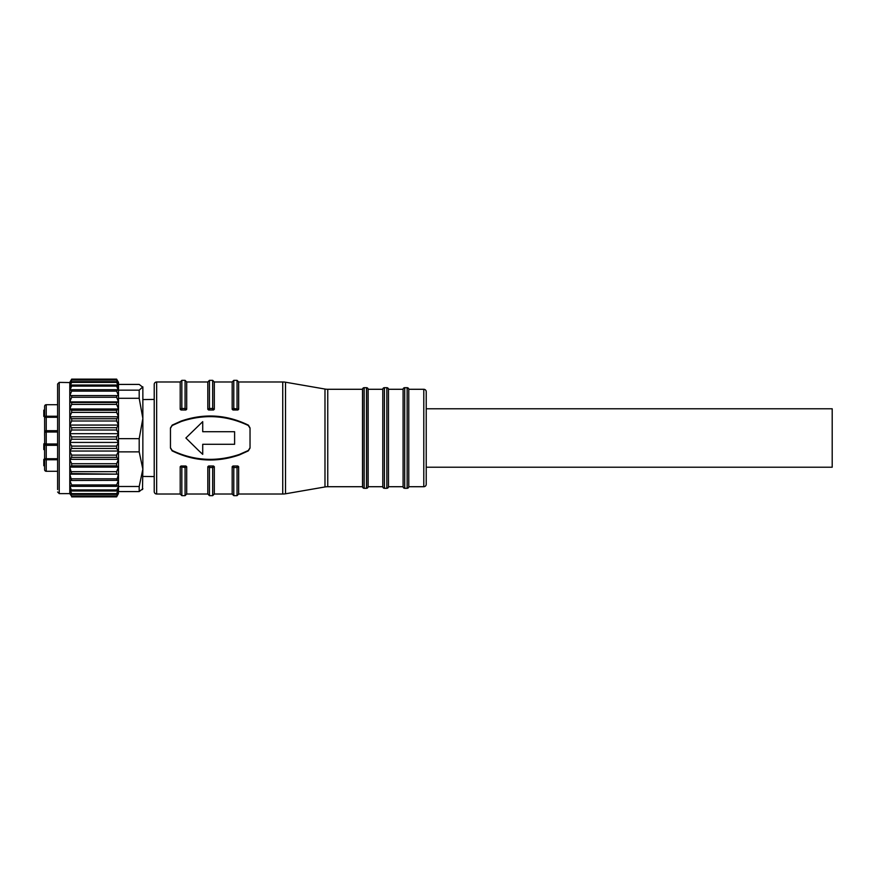 <?xml version="1.0" encoding="UTF-8"?>
<svg xmlns="http://www.w3.org/2000/svg" width="876" height="876" viewBox="0 0 876 876"><rect width="100%" height="100%" fill="white"/><g stroke="black" fill="none" stroke-linecap="round" stroke-linejoin="round"><path stroke-width="1.31" d="M44.665 444.11L44.61 406.333A1.621 1.621 0 0 1 46.231 404.712L57.608 404.712M44.61 443.683A1.621 1.621 0 0 0 46.231 445.304L46.231 443.979L44.61 443.683L44.61 459.659M57.608 471.288L46.231 471.288A1.621 1.621 0 0 1 44.61 469.667L44.61 458.717A1.621 1.062 0 0 0 46.231 459.78L46.231 445.304L57.608 445.304M43.8 465.747L44.61 465.747L44.61 469.459M44.61 433.127L44.61 435.569L44.61 433.127M44.61 465.747L44.61 466.35M44.61 416.341L44.61 415.301L44.61 417.283L46.231 417.283L46.231 404.712M43.8 415.158L44.61 415.301L43.8 415.301L43.8 410.154L44.61 410.154M44.742 431.682L44.61 432.317A1.621 1.621 0 0 1 46.231 430.696A1.621 1.621 0 0 0 44.61 432.317L46.231 432.021L46.231 417.283L57.608 417.283M57.608 430.696L46.231 430.696M154.22 476.566L142.854 476.435M142.854 441.252L142.854 434.748M185.077 495.652L186.697 494.02L186.697 466.711L185.077 467.532L185.077 495.652L181.836 495.652L181.836 466.415L181.014 466.01L180.204 466.711L180.204 494.02L156.662 494.02A2.431 2.431 0 0 1 154.22 491.589L154.22 384.411A2.431 2.431 0 0 1 156.662 381.98L180.204 381.98L180.204 409.289L181.014 409.99L180.204 409.289L181.836 408.468L181.836 380.348L180.204 381.98M238.666 381.98L237.046 380.348L237.046 409.585L237.856 409.99L238.666 409.289L238.666 381.98L282.74 381.98A16.239 16.239 0 0 1 285.51 382.21L285.51 493.79A16.239 16.239 0 0 1 282.74 494.02L238.666 494.02L238.666 466.711L237.856 466.01L238.666 466.711L237.046 467.532L237.046 495.652L238.666 494.02M237.856 409.99L232.983 409.99L232.173 409.289L232.983 409.99L237.046 409.585M232.173 381.98L232.173 409.289L233.793 408.468L233.793 380.348L232.173 381.98L214.313 381.98L214.313 409.289L213.492 409.99L208.63 409.99L207.809 409.289L208.63 409.99L213.492 409.99M207.809 381.98L207.809 409.289L209.441 408.468L209.441 380.348L207.809 381.98L186.697 381.98L186.697 409.289L185.887 409.99L181.014 409.99L185.887 409.99M181.014 466.01L185.887 466.01L186.697 466.711L185.887 466.01L181.836 466.415M186.697 494.02L207.809 494.02L207.809 466.711L208.63 466.01L213.492 466.01L214.313 466.711L213.492 466.01L208.63 466.01M214.313 494.02L214.313 466.711L212.682 467.532L212.682 495.652L214.313 494.02L232.173 494.02L232.173 466.711L232.983 466.01L237.856 466.01L232.983 466.01M248.456 425.21L250.032 427.948L250.032 448.052L248.313 450.877L239.345 454.951C216.317 462.835 193.935 461.477 172.2 450.888L170.459 448.052L170.459 427.948L172.189 425.123L181.146 421.049C204.174 413.165 226.555 414.523 248.302 425.112L248.302 425.495C226.555 415.202 204.174 413.888 181.146 421.542L172.189 425.495L170.459 428.244M368.15 389.283L382.79 389.283L382.79 486.717L368.15 486.717L368.15 389.283A2.847 2.847 0 0 0 368.051 388.834A1.621 1.621 0 0 0 366.496 387.696L364.175 387.696A1.621 1.621 0 0 0 362.62 388.834A2.847 2.847 0 0 0 362.522 389.283L327.755 389.283A16.239 16.239 0 0 1 324.985 389.043L324.985 486.957L285.51 493.79M362.522 389.283L362.522 486.717L327.755 486.717A16.239 16.239 0 0 0 324.985 486.957M172.046 450.79L172.2 450.505C193.935 460.798 216.317 462.112 239.345 454.458L248.313 450.505L250.032 447.756M233.793 409.585L233.793 408.468L238.666 409.289M214.313 381.98L212.682 380.348L212.682 408.468L214.313 409.289M186.697 381.98L185.077 380.348L185.077 408.468L186.697 409.289M185.077 466.415L185.077 467.532L180.204 466.711M212.682 495.652L209.441 495.652L209.441 467.532L207.809 466.711M237.046 495.652L233.793 495.652L233.793 467.532L232.173 466.711M362.62 388.834L362.62 487.165A2.847 2.847 0 0 1 362.522 486.717M362.62 487.165A1.621 1.621 0 0 0 364.175 488.304L364.175 387.696M366.496 387.696L366.496 488.304L364.175 488.304M366.496 488.304A1.621 1.621 0 0 0 368.051 487.165L368.051 388.834M382.79 389.283A1.621 1.621 0 0 1 384.411 387.696L386.853 387.696L386.853 488.304L384.411 488.304L384.411 387.696M382.79 486.717A1.621 1.621 0 0 0 384.411 488.304M388.473 389.283L403.091 389.283L403.091 486.717L388.473 486.717L388.473 389.283A1.621 1.621 0 0 0 386.853 387.696M388.473 486.717A1.621 1.621 0 0 1 386.853 488.304M403.091 486.717A1.621 1.621 0 0 0 404.712 488.304L404.712 387.696A1.621 1.621 0 0 0 403.091 389.283M408.774 486.717L408.774 389.283L423.787 389.283A2.431 2.431 0 0 1 426.229 391.714L426.229 484.286A2.431 2.431 0 0 1 423.787 486.717L408.774 486.717A1.621 1.621 0 0 1 407.143 488.304L404.712 488.304M408.774 389.283A1.621 1.621 0 0 0 407.143 387.696L404.712 387.696M426.229 408.774L832.2 408.774L832.2 467.226L426.229 467.226M170.459 447.756L172.2 450.505M250.032 428.244L248.302 425.495M202.717 453.877L202.717 444.285L234.604 444.285L234.604 431.715L202.717 431.715L202.717 422.123M202.717 431.715L202.717 421.652L185.887 438L198.469 450.384A112.927 35.336 46.5 0 0 202.717 454.348L202.717 444.285M142.854 399.565L154.22 399.434M57.608 489.564L57.608 384.006L59.229 382.385L59.229 493.615L57.608 491.994M59.229 493.615L69.784 493.615L69.784 416.757L71.657 418.739L71.657 420.995L69.784 425.068L71.657 427.674L71.657 430.017L116.628 430.017L118.501 433.686L69.784 433.686L71.657 436.872L71.657 439.237L116.628 439.237L118.501 442.413L69.784 442.413L71.657 446.092L71.657 448.435L116.628 448.435L118.501 451.03L69.784 451.03L71.657 455.115L71.657 457.371L116.628 457.371L118.501 459.331L69.784 459.331L71.657 463.711L71.657 465.824L116.628 465.824L118.501 467.105L69.784 467.105L71.657 473.598L118.501 474.157L69.784 474.157L71.657 480.497L118.501 480.322L118.501 485.446L116.628 486.344L71.657 486.344L69.784 485.446L71.657 490.998L116.628 490.998L118.501 489.399L118.501 486.487L139.196 486.487L139.196 491.578L118.501 491.578L116.628 494.36L71.657 494.36L69.784 492.093L71.657 496.32L116.628 496.32L118.501 493.451L116.628 496.867L71.657 496.856L116.628 496.867L118.501 492.093L116.628 496.32M71.657 420.995L116.628 420.995L116.628 418.739L71.657 418.739M116.628 418.739L118.501 416.757L69.784 416.757L69.784 408.983L71.657 410.275L71.657 412.388L116.628 412.388L118.501 416.757L118.501 425.068L69.784 425.068M71.657 412.388L69.784 416.757M71.657 410.275L116.628 410.275L116.628 412.388M116.628 410.275L118.501 408.983L69.784 408.983L69.784 401.92L71.657 402.489L71.657 404.405L116.628 404.405L118.501 408.983L118.501 416.757M71.657 404.405L69.784 408.983M71.657 402.489L116.628 402.489L116.628 404.405M116.628 402.489L118.501 401.92L69.784 401.92L69.784 395.744L71.657 395.58L71.657 397.266L116.628 397.266L118.501 401.92L118.501 408.983M71.657 397.266L69.784 401.92M71.657 395.58L116.628 395.58L116.628 397.266M116.628 395.58L118.501 395.744L116.628 391.112L71.657 391.112L69.784 395.744L69.784 390.608L71.657 389.721L71.657 391.112M71.657 389.721L116.628 389.721L116.628 391.112M116.628 389.721L118.501 390.608L116.628 386.119L71.657 386.119L69.784 390.608L69.784 386.634L71.657 385.046L71.657 386.119M71.657 385.046L116.628 385.046L116.628 386.119M116.628 385.046L118.501 386.634L116.628 382.407L71.657 382.407L69.784 386.634L69.784 383.929L71.657 381.673L71.657 382.407M71.657 381.673L116.628 381.673L116.628 382.407M116.628 381.673L118.501 383.929L116.628 380.064L71.657 380.064L69.784 383.929L69.784 382.56L71.657 380.064M71.657 379.691L116.628 380.064M116.628 379.691L118.501 382.56L116.628 379.144L71.657 379.144L69.784 382.56L59.229 382.385M69.784 382.385L71.657 379.133L116.628 379.133L118.501 382.385L118.501 390.159L139.196 390.159L139.196 398.284L118.501 398.284L118.501 401.92M71.657 496.32L69.784 493.615M116.628 495.958L71.657 495.958M71.657 494.36L71.657 493.626L116.628 493.626L116.628 494.36M71.657 490.998L69.784 489.399L71.657 493.626M116.628 493.626L118.501 489.399L118.501 491.578M71.657 489.925L116.628 489.925L116.628 490.998M116.628 489.925L118.501 486.487M71.657 486.344L71.657 484.954L116.628 484.954L116.628 486.344M116.628 484.954L118.501 480.322L118.501 474.157L116.628 480.497M71.657 480.497L69.784 480.322L71.657 484.954M116.628 478.811L71.657 478.811M71.657 473.598L69.784 474.157M71.657 471.682L116.628 471.682L116.628 473.598M116.628 471.682L118.501 467.105L118.501 474.157M71.657 465.824L69.784 467.105M71.657 463.711L116.628 463.711L116.628 465.824M116.628 463.711L118.501 459.331L118.501 467.105M71.657 457.371L69.784 459.331M71.657 455.115L116.628 455.115L116.628 457.371M116.628 455.115L118.501 451.03L118.501 433.686L116.628 436.872L116.628 439.237M71.657 448.435L69.784 451.03M71.657 446.092L116.628 446.092L116.628 448.435M116.628 446.092L118.501 442.413M71.657 439.237L69.784 442.413M116.628 436.872L71.657 436.872M71.657 430.017L69.784 433.686M71.657 427.674L116.628 427.674L116.628 430.017M116.628 427.674L118.501 425.068L116.628 420.995M118.501 425.068L118.501 433.686M118.501 438.646L139.196 438.646L142.854 418.465L139.196 398.284M118.501 398.284L118.501 390.159M118.501 384.422L139.196 384.422L142.854 387.291L142.854 469.175L139.196 451.863L118.501 451.863L118.501 459.331M139.196 390.159L142.854 386.853M142.854 488.709L139.196 491.578M139.196 486.487L142.854 469.175L142.492 489.596M118.501 451.863L118.501 451.03M139.196 438.646L139.196 451.863M44.61 416.418L43.8 416.418L43.8 415.301M43.8 415.881L44.61 415.881M43.8 412.508L44.61 412.508M44.61 413.045L43.8 413.045M44.61 459.342L43.8 459.342L44.61 459.144M44.61 462.386L43.8 462.386L43.8 459.342M44.61 463.503L43.8 463.503L43.8 462.386M43.8 463.032L44.61 463.032M44.61 465.101L43.8 465.101L43.8 463.503M44.61 443.869L43.8 443.869L44.61 443.333M44.61 444.559L43.8 443.869M43.8 446.508L43.8 444.559M44.61 445.764L43.8 445.764L44.61 446.18M44.61 447.702L43.8 447.702L43.8 446.18M43.8 447.22L44.61 447.22M44.61 448.994L43.8 448.994L43.8 447.702M57.608 443.979L46.231 443.979L46.231 432.021L57.608 432.021M57.608 458.717L44.61 458.717M46.231 471.288L46.231 459.78L57.608 459.78M57.608 416.22L46.231 416.22A1.621 1.062 180 0 0 44.61 417.283M156.662 494.02L156.662 381.98M282.74 381.98L282.74 494.02M327.755 486.717L327.755 389.283M209.441 409.585L209.441 408.468L212.682 408.468L212.682 409.585M181.836 409.585L181.836 408.468L185.077 408.468L185.077 409.585M212.682 466.415L212.682 467.532L209.441 467.532L209.441 466.415M237.046 466.415L237.046 467.532L233.793 467.532L233.793 466.415M407.143 387.696L407.143 488.304M423.787 389.283L423.787 486.717M44.61 446.541L43.8 446.541M324.985 389.043L285.51 382.21M237.046 380.348L233.793 380.348M212.682 380.348L209.441 380.348M185.077 380.348L181.836 380.348M181.836 495.652L180.204 494.02M209.441 495.652L207.809 494.02M233.793 495.652L232.173 494.02M43.8 449.607L44.61 449.607"/></g></svg>
